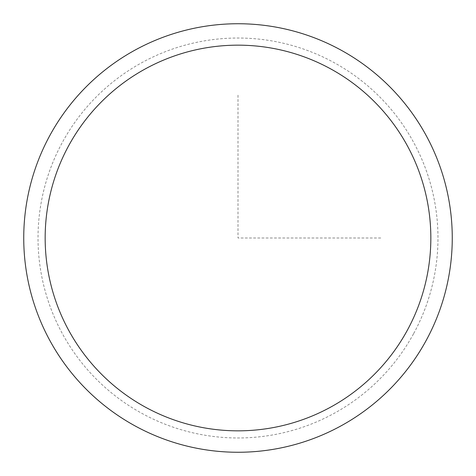 <?xml version="1.0" encoding="UTF-8"?>
<svg xmlns="http://www.w3.org/2000/svg" width="476" height="476" viewBox="0 0 476 476"><rect width="100%" height="100%" fill="white"/><g stroke="black" fill="none" stroke-linecap="round" stroke-linejoin="round"><path stroke-width="0.36" stroke-dasharray="2.38 1.78" d="M426.032 340.721A214.26 214.26 0 0 1 135.279 426.032A214.26 214.26 0 0 1 49.968 135.279A214.26 214.26 0 0 1 340.721 49.968A214.26 214.26 0 0 1 426.032 340.721A214.26 214.26 0 0 1 135.279 426.032A214.26 214.26 0 0 1 49.968 135.279A214.26 214.26 0 0 1 340.721 49.968A214.26 214.26 0 0 1 426.032 340.721M238 95.158L238 238L380.842 238M413.495 333.872A199.974 199.974 0 0 1 142.128 413.495A199.974 199.974 0 0 1 62.505 142.128A199.974 199.974 0 0 1 333.872 62.505A199.974 199.974 0 0 1 413.495 333.872"/><path stroke-width="0.71" d="M49.968 135.279A214.26 214.26 0 0 1 340.721 49.968A214.26 214.26 0 0 1 426.032 340.721A214.26 214.26 0 0 1 135.279 426.032A214.26 214.26 0 0 1 49.968 135.279M68.77 145.549A192.834 192.834 0 0 1 330.451 68.77A192.834 192.834 0 0 1 407.23 330.451A192.834 192.834 0 0 1 145.549 407.23A192.834 192.834 0 0 1 68.77 145.549"/></g></svg>
